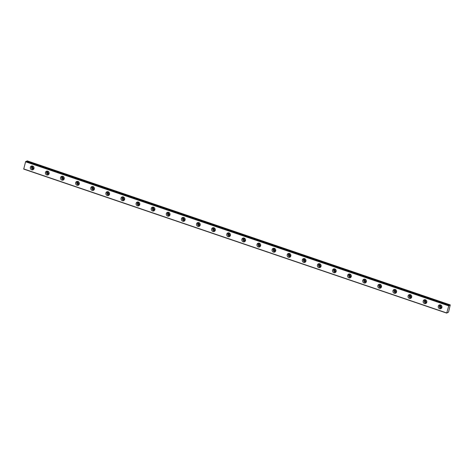 <?xml version="1.0" encoding="UTF-8"?>
<svg xmlns="http://www.w3.org/2000/svg" width="474" height="474" viewBox="0 0 474 474"><rect width="100%" height="100%" fill="white"/><g stroke="black" fill="none" stroke-linecap="round" stroke-linejoin="round"><path stroke-width="0.71" d="M34.021 168.311A1.167 1.078 66.9 0 1 32.143 167.5A1.167 1.078 66.9 0 1 33.168 166.309M34.015 168.323A1.167 1.078 66.9 0 1 33.156 166.309M440.873 307.46A1.167 1.078 66.9 0 1 441.098 305.203A1.167 1.078 66.9 0 0 441.94 307.217A1.167 1.078 66.9 0 1 440.873 307.46M426.837 302.062A1.167 1.078 66.9 0 1 424.959 301.251A1.167 1.078 66.9 0 1 425.99 300.06A1.167 1.078 66.9 0 0 426.831 302.074M410.662 297.174A1.167 1.078 66.9 0 1 410.881 294.917A1.167 1.078 66.9 0 0 411.722 296.925A1.167 1.078 66.9 0 1 410.662 297.174M395.553 292.025A1.167 1.078 66.9 0 1 395.772 289.774A1.167 1.078 66.9 0 0 396.614 291.783A1.167 1.078 66.9 0 1 395.553 292.025M381.517 286.628A1.167 1.078 66.9 0 1 379.633 285.816A1.167 1.078 66.9 0 1 380.663 284.631A1.167 1.078 66.9 0 0 381.505 286.64M365.336 281.74A1.167 1.078 66.9 0 1 365.555 279.482A1.167 1.078 66.9 0 0 366.396 281.497A1.167 1.078 66.9 0 1 365.336 281.74M350.227 276.597A1.167 1.078 66.9 0 1 350.446 274.339A1.167 1.078 66.9 0 0 351.287 276.348A1.167 1.078 66.9 0 1 350.227 276.597M336.19 271.199A1.167 1.078 66.9 0 1 334.306 270.387A1.167 1.078 66.9 0 1 335.337 269.196A1.167 1.078 66.9 0 0 336.179 271.205M320.009 266.305A1.167 1.078 66.9 0 1 320.228 264.054A1.167 1.078 66.9 0 0 321.07 266.062A1.167 1.078 66.9 0 1 320.009 266.305M304.901 261.162A1.167 1.078 66.9 0 1 305.12 258.905A1.167 1.078 66.9 0 0 305.967 260.919A1.167 1.078 66.9 0 1 304.901 261.162M290.864 255.764A1.167 1.078 66.9 0 1 288.98 254.953A1.167 1.078 66.9 0 1 290.011 253.762A1.167 1.078 66.9 0 0 290.858 255.77M274.683 250.876A1.167 1.078 66.9 0 1 274.902 248.619A1.167 1.078 66.9 0 0 275.75 250.627A1.167 1.078 66.9 0 1 274.683 250.876M259.574 245.728A1.167 1.078 66.9 0 1 259.793 243.476A1.167 1.078 66.9 0 0 260.641 245.485A1.167 1.078 66.9 0 1 259.574 245.728M245.538 240.33A1.167 1.078 66.9 0 1 243.66 239.518A1.167 1.078 66.9 0 1 244.685 238.327A1.167 1.078 66.9 0 0 245.532 240.342M229.564 233.184A1.167 1.078 66.9 0 0 230.423 235.199A1.167 1.078 66.9 0 1 228.551 234.375A1.167 1.078 66.9 0 1 229.582 233.184M214.455 228.041A1.167 1.078 66.9 0 0 215.315 230.05A1.167 1.078 66.9 0 1 213.442 229.232A1.167 1.078 66.9 0 1 214.473 228.041M200.218 224.895A1.167 1.078 66.9 0 1 198.333 224.089A1.167 1.078 66.9 0 1 199.364 222.899M200.206 224.907A1.167 1.078 66.9 0 1 199.347 222.899M184.238 217.756A1.167 1.078 66.9 0 0 185.097 219.764A1.167 1.078 66.9 0 1 183.225 218.941A1.167 1.078 66.9 0 1 184.256 217.756M170 214.609A1.167 1.078 66.9 0 1 168.116 213.798A1.167 1.078 66.9 0 1 169.147 212.607M169.988 214.621A1.167 1.078 66.9 0 1 169.135 212.607M154.026 207.464A1.167 1.078 66.9 0 0 154.88 209.472A1.167 1.078 66.9 0 1 153.007 208.655A1.167 1.078 66.9 0 1 154.038 207.464M138.918 202.321A1.167 1.078 66.9 0 0 139.771 204.33A1.167 1.078 66.9 0 1 137.898 203.512A1.167 1.078 66.9 0 1 138.929 202.321M124.674 199.175A1.167 1.078 66.9 0 1 122.79 198.363A1.167 1.078 66.9 0 1 123.821 197.178M124.662 199.187A1.167 1.078 66.9 0 1 123.809 197.178M108.7 192.029A1.167 1.078 66.9 0 0 109.553 194.044A1.167 1.078 66.9 0 1 107.681 193.22A1.167 1.078 66.9 0 1 108.712 192.029M93.591 186.886A1.167 1.078 66.9 0 0 94.45 188.895A1.167 1.078 66.9 0 1 92.572 188.077A1.167 1.078 66.9 0 1 93.603 186.886M79.348 183.746A1.167 1.078 66.9 0 1 77.463 182.934A1.167 1.078 66.9 0 1 78.494 181.743M79.342 183.752A1.167 1.078 66.9 0 1 78.483 181.743M63.374 176.601A1.167 1.078 66.9 0 0 64.233 178.609A1.167 1.078 66.9 0 1 62.361 177.791A1.167 1.078 66.9 0 1 63.386 176.601M48.265 171.458A1.167 1.078 66.9 0 0 49.124 173.466A1.167 1.078 66.9 0 1 47.252 172.643A1.167 1.078 66.9 0 1 48.277 171.452M446.757 313.124L23.724 169.088L25.643 161.551L448.848 305.523L446.733 312.964L447.32 312.496L447.474 312.775L447.142 312.662M32.647 166.036A2.003 1.849 -113.1 0 0 30.3 167.98A2.003 1.849 -113.1 0 0 32.955 169.763A2.003 1.849 -113.1 0 0 32.647 166.036M31.954 165.941A2.003 1.849 -113.1 0 0 33.447 169.443M440.571 304.93A2.003 1.849 -113.1 0 0 438.225 306.874A2.003 1.849 -113.1 0 0 440.879 308.663A2.003 1.849 -113.1 0 0 440.571 304.93M439.878 304.835A2.003 1.849 -113.1 0 0 441.371 308.343M425.462 299.787A2.003 1.849 -113.1 0 0 423.116 301.731A2.003 1.849 -113.1 0 0 425.771 303.514A2.003 1.849 -113.1 0 0 425.462 299.787M424.769 299.692A2.003 1.849 -113.1 0 0 426.262 303.194M410.354 294.644A2.003 1.849 -113.1 0 0 408.007 296.582A2.003 1.849 -113.1 0 0 410.662 298.371A2.003 1.849 -113.1 0 0 410.354 294.644M409.66 294.55A2.003 1.849 -113.1 0 0 411.154 298.051M395.245 289.501A2.003 1.849 -113.1 0 0 392.899 291.439A2.003 1.849 -113.1 0 0 395.553 293.228A2.003 1.849 -113.1 0 0 395.245 289.501M394.552 289.401A2.003 1.849 -113.1 0 0 396.045 292.908M380.136 284.353A2.003 1.849 -113.1 0 0 377.79 286.296A2.003 1.849 -113.1 0 0 380.444 288.085A2.003 1.849 -113.1 0 0 380.136 284.353M379.443 284.258A2.003 1.849 -113.1 0 0 380.936 287.765M365.027 279.21A2.003 1.849 -113.1 0 0 362.681 281.153A2.003 1.849 -113.1 0 0 365.336 282.937A2.003 1.849 -113.1 0 0 365.027 279.21M364.334 279.115A2.003 1.849 -113.1 0 0 365.827 282.623M349.919 274.067A2.003 1.849 -113.1 0 0 347.572 276.01A2.003 1.849 -113.1 0 0 350.227 277.794A2.003 1.849 -113.1 0 0 349.919 274.067M349.225 273.972A2.003 1.849 -113.1 0 0 350.719 277.474M334.816 268.924A2.003 1.849 -113.1 0 0 332.464 270.861A2.003 1.849 -113.1 0 0 335.118 272.651A2.003 1.849 -113.1 0 0 334.816 268.924M334.117 268.829A2.003 1.849 -113.1 0 0 335.61 272.331M319.707 263.775A2.003 1.849 -113.1 0 0 317.355 265.718A2.003 1.849 -113.1 0 0 320.009 267.508A2.003 1.849 -113.1 0 0 319.707 263.775M319.008 263.68A2.003 1.849 -113.1 0 0 320.501 267.188M304.598 258.632A2.003 1.849 -113.1 0 0 302.246 260.576A2.003 1.849 -113.1 0 0 304.901 262.359A2.003 1.849 -113.1 0 0 304.598 258.632M303.899 258.537A2.003 1.849 -113.1 0 0 305.398 262.045M289.49 253.489A2.003 1.849 -113.1 0 0 287.137 255.433A2.003 1.849 -113.1 0 0 289.792 257.216A2.003 1.849 -113.1 0 0 289.49 253.489M288.796 253.394A2.003 1.849 -113.1 0 0 290.289 256.896M274.381 248.346A2.003 1.849 -113.1 0 0 272.029 250.284A2.003 1.849 -113.1 0 0 274.683 252.073A2.003 1.849 -113.1 0 0 274.381 248.346M273.688 248.252A2.003 1.849 -113.1 0 0 275.181 251.753M259.272 243.203A2.003 1.849 -113.1 0 0 256.926 245.141A2.003 1.849 -113.1 0 0 259.58 246.93A2.003 1.849 -113.1 0 0 259.272 243.203M258.579 243.103A2.003 1.849 -113.1 0 0 260.072 246.61M244.163 238.055A2.003 1.849 -113.1 0 0 241.817 239.998A2.003 1.849 -113.1 0 0 244.471 241.787A2.003 1.849 -113.1 0 0 244.163 238.055M243.47 237.96A2.003 1.849 -113.1 0 0 244.963 241.467M229.055 232.912A2.003 1.849 -113.1 0 0 226.708 234.855A2.003 1.849 -113.1 0 0 229.363 236.639A2.003 1.849 -113.1 0 0 229.055 232.912M228.361 232.817A2.003 1.849 -113.1 0 0 229.854 236.319M213.946 227.769A2.003 1.849 -113.1 0 0 211.6 229.706A2.003 1.849 -113.1 0 0 214.254 231.496A2.003 1.849 -113.1 0 0 213.946 227.769M213.253 227.674A2.003 1.849 -113.1 0 0 214.746 231.176M198.837 222.626A2.003 1.849 -113.1 0 0 196.491 224.563A2.003 1.849 -113.1 0 0 199.145 226.353A2.003 1.849 -113.1 0 0 198.837 222.626M198.144 222.525A2.003 1.849 -113.1 0 0 199.637 226.033M183.728 217.477A2.003 1.849 -113.1 0 0 181.382 219.421A2.003 1.849 -113.1 0 0 184.036 221.21A2.003 1.849 -113.1 0 0 183.728 217.477M183.035 217.382A2.003 1.849 -113.1 0 0 184.528 220.89M168.62 212.334A2.003 1.849 -113.1 0 0 166.273 214.278A2.003 1.849 -113.1 0 0 168.928 216.061A2.003 1.849 -113.1 0 0 168.62 212.334M167.926 212.239A2.003 1.849 -113.1 0 0 169.419 215.747M153.511 207.191A2.003 1.849 -113.1 0 0 151.165 209.135A2.003 1.849 -113.1 0 0 153.819 210.918A2.003 1.849 -113.1 0 0 153.511 207.191M152.818 207.097A2.003 1.849 -113.1 0 0 154.311 210.598M138.402 202.048A2.003 1.849 -113.1 0 0 136.056 203.986A2.003 1.849 -113.1 0 0 138.71 205.775A2.003 1.849 -113.1 0 0 138.402 202.048M137.709 201.954A2.003 1.849 -113.1 0 0 139.202 205.455M123.299 196.9A2.003 1.849 -113.1 0 0 120.947 198.843A2.003 1.849 -113.1 0 0 123.601 200.632A2.003 1.849 -113.1 0 0 123.299 196.9M122.6 196.805A2.003 1.849 -113.1 0 0 124.093 200.312M108.191 191.757A2.003 1.849 -113.1 0 0 105.838 193.7A2.003 1.849 -113.1 0 0 108.493 195.489A2.003 1.849 -113.1 0 0 108.191 191.757M107.491 191.662A2.003 1.849 -113.1 0 0 108.984 195.169M93.082 186.614A2.003 1.849 -113.1 0 0 90.73 188.557A2.003 1.849 -113.1 0 0 93.384 190.341A2.003 1.849 -113.1 0 0 93.082 186.614M92.383 186.519A2.003 1.849 -113.1 0 0 93.882 190.021M77.973 181.471A2.003 1.849 -113.1 0 0 75.621 183.408A2.003 1.849 -113.1 0 0 78.275 185.198A2.003 1.849 -113.1 0 0 77.973 181.471M77.28 181.376A2.003 1.849 -113.1 0 0 78.773 184.878M62.864 176.328A2.003 1.849 -113.1 0 0 60.512 178.265A2.003 1.849 -113.1 0 0 63.166 180.055A2.003 1.849 -113.1 0 0 62.864 176.328M62.171 176.227A2.003 1.849 -113.1 0 0 63.664 179.735M47.755 171.179A2.003 1.849 -113.1 0 0 45.409 173.123A2.003 1.849 -113.1 0 0 48.064 174.912A2.003 1.849 -113.1 0 0 47.755 171.179M47.062 171.084A2.003 1.849 -113.1 0 0 48.555 174.592M447.474 312.775L448.54 312.088L450.264 304.912L27.231 160.876L26.177 161.604M25.821 161.486L448.943 305.843L449.411 305.274L26.378 161.237M450.264 304.912L449.411 305.274M446.733 312.964L23.7 168.928M25.525 161.77L448.558 305.807M25.643 161.551L448.677 305.588M26.337 161.296L449.37 305.339"/></g></svg>
